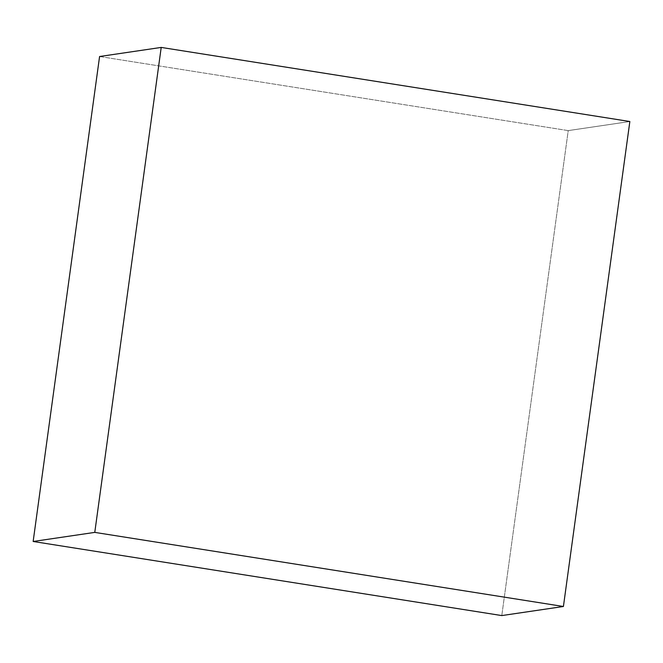 <?xml version="1.0" encoding="UTF-8"?>
<svg xmlns="http://www.w3.org/2000/svg" width="663" height="663" viewBox="0 0 663 663"><rect width="100%" height="100%" fill="white"/><g stroke="black" fill="none" stroke-linecap="round" stroke-linejoin="round"><path stroke-width="0.5" stroke-dasharray="3.31 2.49" d="M99.583 56.512L568.224 130.611L629.85 121.52L568.224 130.611L501.792 615.579L568.224 130.611L99.583 56.512"/><path stroke-width="0.99" d="M94.776 532.389L33.15 541.48L99.583 56.512L161.208 47.421L94.776 532.389L563.417 606.488L629.85 121.52L161.208 47.421L99.583 56.512L33.15 541.48L94.776 532.389L161.208 47.421L629.85 121.52L563.417 606.488L501.792 615.579L563.417 606.488L94.776 532.389M501.792 615.579L33.15 541.48L501.792 615.579"/></g></svg>
